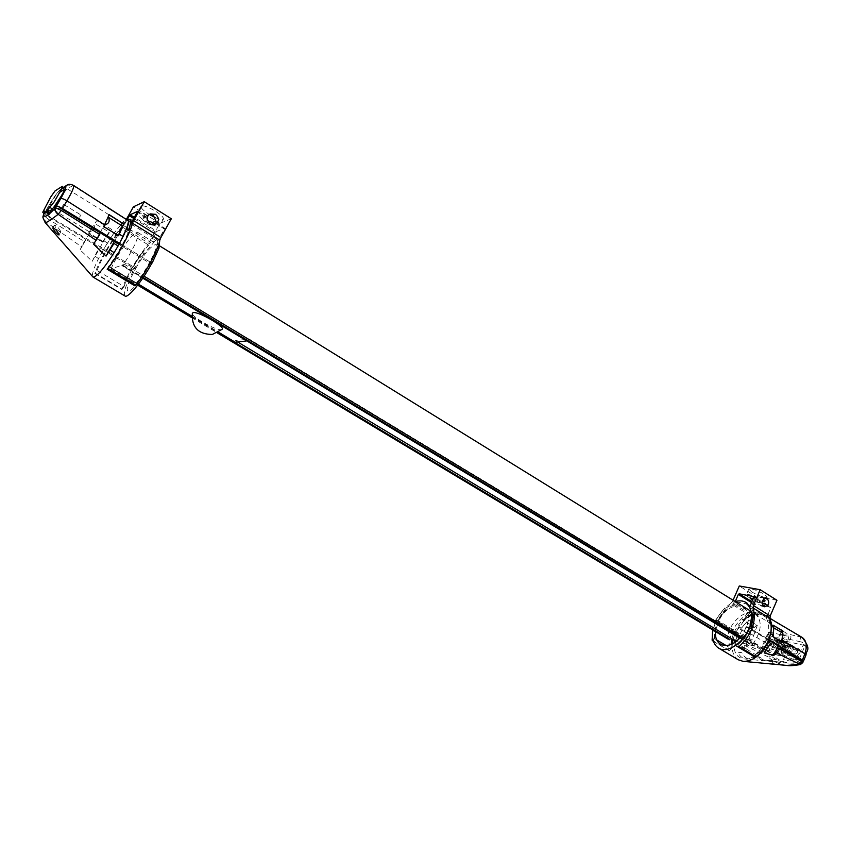 <?xml version="1.0" encoding="UTF-8"?>
<svg xmlns="http://www.w3.org/2000/svg" width="850" height="850" viewBox="0 0 850 850"><rect width="100%" height="100%" fill="white"/><g stroke="black" fill="none" stroke-linecap="round" stroke-linejoin="round"><path stroke-width="0.64" stroke-dasharray="4.25 3.19" d="M739.67 638.116L749.636 644.13L751.612 644.587L752.962 643.939C761.77 630.955 762.567 620.968 755.363 613.987C746.683 607.803 729.874 621.562 727.717 636.342M142.747 278.141L121.826 265.529L123.887 263.978C134.544 247.01 139.156 236.47 137.711 232.358C134.948 229.542 118.171 252.429 111.223 268.334L111.021 269.195L112.041 268.876L138.157 284.538M727.472 638.042L727.685 638.871M191.866 316.763L218.089 332.488M122.188 225.962L114.591 235.737L112.795 234.632L123.579 221.468L125.237 222.785L123.558 224.464M128.796 229.426C130.592 224.623 131.102 221.648 130.326 220.532L130.284 219.374M73.408 185.343L67.108 188.785L61.2 196.127M91.046 229.064L88.262 233.58L102.839 242.356L111.584 229.373M120.626 224.963C114.846 231.944 110.457 237.947 107.44 242.983L103.275 249.857L48.174 216.559L44.444 213.191L45.677 212.436L44.54 213.106L48.811 205.721C53.614 197.636 57.29 192.482 59.84 190.283L61.423 189.221M53.327 207.963L48.174 216.559M108.502 251.749L46.931 215.061L48.748 214.009L47.781 213.424M47.451 213.233L45.921 212.298M122.4 226.089L114.516 236.141L112.71 235.046L103.275 249.857L107.971 252.694L103.275 249.857L98.526 258.623C93.574 268.6 91.641 274.656 92.746 276.792M132.717 267.665L108.216 252.843L134.491 268.727L135.841 268.292L134.226 268.812L132.43 267.771L142.407 252.599L144.171 253.672L154.126 242.038L152.352 240.943C154.827 238.744 156.559 237.947 157.537 238.542L131.569 222.445M142.502 252.089L132.43 267.771L142.502 252.089L144.171 253.672M108.811 251.94L135.841 268.292C127.691 283.167 125.343 290.902 128.807 291.507C134.374 288.447 141.578 279.14 150.418 263.574C165.952 234.961 151.321 240.688 135.841 268.292M157.909 246.638L150.748 261.97M104.391 225.123L96.751 220.628L92.098 227.428M123.346 225.08L124.844 223.593L123.037 222.477L127.723 220.054L122.124 222.976M111.584 229.362L104.773 225.356M128.849 220.841L129.774 221.414C130.464 222.403 130.103 224.931 128.669 229.001M150.567 262.31L122.804 245.363L150.046 261.981L156.687 247.52L158.493 248.636L159.024 248.03M159.959 239.509L159.779 240.189M158.982 247.169L158.493 248.636M159.662 239.987L157.537 238.542M46.58 211.151L56.143 194.554L59.649 192.387M154.126 242.038L154.498 241.241C157.346 238.733 159.226 238 160.151 239.031M150.418 263.574L151.874 263.096L150.418 263.574L118.968 244.396M54.91 207.039L55.643 207.485M56.132 207.782L58.182 208.601M44.126 213.817L44.54 213.106M103.317 241.655L102.584 241.963L88.729 233.623L89.516 233.272L103.317 241.655L92.204 261.343L80.081 249.889L82.609 244.354M42.946 216.612L45.103 222.477M92.204 261.343L97.899 249.942L101.841 252.386M60.541 231.221C58.374 227.428 56.312 225.367 54.379 225.027C55.877 228.416 57.959 230.775 60.637 232.114L60.541 231.221M93.107 230.35L89.877 231.731L88.729 233.623M102.584 241.963L109.108 232.039L95.083 223.731L94.265 228.746M118.108 235.439L103.296 226.95L103.912 226.663M89.516 233.272L80.081 249.889M43.52 214.848L47.101 218.407L45.273 221.489L81.462 246.723M82.981 244.768L86.201 238.797L82.609 244.343M47.101 218.407L84.182 241.432M117.544 235.673L114.495 241.092M93.543 244.173L99.206 234.175M100.215 232.379L103.296 226.95M124.95 295.97C122.931 292.91 126.108 283.836 134.491 268.727M79.507 217.101L81.079 215.061L79.507 217.101M62.178 206.508L63.739 204.446L62.178 206.508M771.811 625.781C771.279 621.084 769.548 617.578 766.604 615.262L766.541 614.274L765.489 614.582C768.591 617.026 770.344 620.776 770.759 625.834L771.492 625.706M755.352 612.531L755.735 612.074L756.457 613.211C752.006 614.114 747.692 616.548 743.527 620.511L742.422 619.841C746.587 615.878 750.901 613.434 755.352 612.531M749.711 633.239C750.391 631.614 752.686 628.957 756.596 625.26L748.51 620.022L740.265 629.319L748.903 634.61L749.711 633.239L770.961 645.915C773.532 640.252 777.24 636.438 782.096 634.472M799.414 658.835L805.046 645.543L783.148 640.666L777.017 655.01L773.638 654.202L768.368 651.971L735.718 632.219L738.894 626.79C739.659 624.336 750.582 614.231 755.331 614.168L765.383 615.4L755.204 613.254L742.666 620.341L743.771 621.021L735.707 632.209L717.326 621.095L725.73 609.503L724.381 608.058L725.507 608.993L716.826 620.989L715.509 620.309L718.781 620.978C729.311 597.784 756.202 602.756 746.491 627.013L740.924 636.661M783.105 634.153L787.557 633.919L802.166 637.426M771.205 630.849L771.258 626.864L770.132 626.174C769.739 621.265 768.039 617.621 765.032 615.251L766.806 616.494C770.822 618.311 772.14 631.327 770.78 633.781L769.101 639.731M797.991 659.398L798.83 660.206L799.064 659.653M768.368 651.971L770.961 645.915L776.252 648.263L773.638 654.202L784.624 656.827L783.477 659.515L789.862 661.056L791.01 658.346L798.83 660.206M751.485 614.306L752.622 615.007L750.38 628.309L768.836 639.572L749.232 627.619M768.899 640.241L746.491 627.013M736.058 602.055L724.614 608.812M736.493 601.959L746.821 603.893M750.911 628.426L753.238 614.656M783.148 640.666L781.543 639.678L775.402 654.032L770.992 652.991L718.781 620.978L716.199 620.415L712.98 630.094M777.017 655.01L775.402 654.032M805.046 645.543L803.42 644.544L797.778 657.836M735.718 632.219L716.199 620.415M748.531 620.032L743.166 634.737L751.984 640.071L757.297 625.409L748.531 620.032M773.192 625.239L765.808 639.859L768.4 641.431M781.256 632.273L774.732 645.288L769.006 641.803M802.91 662.458L801.847 662.299L802.06 661.778M773.638 654.202L773.117 655.424L767.72 653.48L745.641 640.634L744.515 648.412L734.995 645.979L735.601 640.964L734.464 640.401M786.569 665.391C779.726 664.626 773.564 661.778 768.081 656.859L773.117 655.424C780.449 662.32 790.032 664.604 801.847 662.299L800.403 664.583M738.278 659.781C733.667 656.699 731.68 651.398 732.296 643.875M772.129 663.499L778.898 664.519L772.129 663.499L773.128 661.141L779.896 662.182L773.128 661.141M750.444 634.716L740.562 629.308L750.444 634.716L744.515 648.412M769.516 640.613L771.428 636.14L779.907 641.336L778.005 645.787M764.214 652.959L768.804 642.271M734.517 640.433L734.729 639.466L737.343 640.645L736.812 646.319L746.428 648.539L746.3 644.629L770.408 655.403C775.179 659.664 780.98 662.224 787.801 663.085L800.392 662.596L776.974 652.162M775.551 651.525L772.129 654.67L762.365 652.428L766.541 647.456L763.98 646.276C757.871 654.968 751.177 659.186 743.878 658.931C736.716 657.634 733.476 652.269 734.134 642.823M755.565 654.829L757.871 655.233C760.314 658.686 763.683 660.641 767.975 661.119L776.826 659.834L774.499 659.43L765.478 660.886C761.196 660.407 757.892 658.389 755.565 654.84M756.681 656.763L746.895 659.207C742.645 658.686 739.659 656.338 737.938 652.173L741.901 652.715C743.729 656.784 746.768 659.069 751.018 659.579L760.686 657.305L756.691 656.753M771.428 636.14L772.799 636.448M781.214 641.622L779.907 641.336M748.765 634.344L749.626 632.857C749.456 630.031 750.986 628.107 754.194 627.098L746.47 622.051L740.562 629.308M742.093 629.648L734.995 645.979M735.601 640.964L737.226 635.736L734.772 634.312L735.707 632.209M733.051 639.551L734.772 634.312M715.668 631.667L715.732 631.008M715.987 629.298L718.781 620.978M744.515 645.32L768.081 656.859L767.72 653.48M780.3 654.139L776.826 653.788L780.3 654.139M781.968 641.676L783.062 641.718L783.36 643.896L780.768 645.426L781.607 641.867M797.725 652.694L797.417 650.516C795.069 650.76 794.314 651.992 795.133 654.202L797.725 652.694M769.282 640.719L771.821 639.2C772.597 641.378 771.843 642.6 769.558 642.876L769.282 640.719M785.995 650.771L786.101 647.923L783.551 649.421L783.849 651.578L785.846 650.941M777.112 640.326L777.41 640.454C778.196 642.653 777.442 643.886 775.136 644.141C774.276 642.249 774.934 640.985 777.112 640.326M789.884 653.023C792.009 652.269 792.614 650.994 791.732 649.219L791.424 649.092C789.236 649.729 788.588 650.994 789.459 652.885M780.194 648.816L783.116 650.314L780.321 648.529M790.436 653.735L789.087 655.095L787.472 655.18L774.212 647.116L777.144 647.785M787.472 655.18L793.039 656.497M782.839 649.102L785.283 650.601M792.965 654.904L792.423 653.565L790.309 655.435L787.429 654.755L786.781 652.247L784.678 654.107C777.367 656.126 783.689 641.325 788.12 646.053L788.396 648.454L774.106 639.71L773.978 636.99L773.192 636.406L773.893 634.769L772.958 634.557L772.268 636.151L769.813 635.609L768.984 636.214L767.242 640.252C766.275 642.876 766.594 644.683 768.188 645.671L767.476 647.307L768.421 647.53L769.122 645.883L772.841 643.62L772.969 646.361L774.212 647.116M787.907 646.531L773.638 637.798M790.67 647.169L776.369 638.403L774.477 639.795L788.768 648.539L790.872 646.68L793.549 647.817L779.237 639.041L779.577 638.222L776.719 637.596L776.369 638.403M781.968 639.668L779.716 640.974L779.237 639.041M779.716 640.974L794.049 649.751L793.549 647.817M796.025 656.763C801.125 652.173 801.306 649.241 796.546 647.966L782.425 639.923M796.333 648.454L794.421 649.836L780.088 641.059M793.146 656.519L791.871 655.754L792.104 654.755M791.881 654.245L791.722 652.991L790.702 653.523M795.6 656.88L794.994 656.954M793.773 656.668L793.188 655.414M784.826 651.674L783.817 654.043L761.218 648.709L768.411 631.986L781.904 634.929M783.094 635.184L791.106 636.937L785.411 650.303M772.278 647.551L771.534 649.294L774.701 650.037L775.455 648.284L772.278 647.551M779.301 648.433L778.674 649.921L779.631 650.144L780.151 648.933M783.275 649.007L787.206 640.252L786.983 639.402L784.454 638.849L785.145 637.234L784.178 637.022L783.477 638.679L782.68 638.754M763.842 598.612L761.866 597.231L758.593 598.145L754.874 597.454L753.907 598.899L759.188 599.898L759.454 600.769C758.954 603.681 759.804 605.508 761.982 606.252L763.353 606.156M761.929 603.043L759.932 602.661L760.367 600.886L762.131 601.226M751.687 591.919C759.294 596.084 764.479 597.805 767.231 597.093L764.384 594.246C756.723 590.059 751.528 588.327 748.797 589.05L751.687 591.919M758.593 598.145C751.899 595.064 747.809 593.927 746.321 594.734C744.929 596.721 764.214 605.157 764.766 602.799L764.097 601.598M759.932 602.661L759.39 602.406C758.391 602.746 756.16 602.066 752.696 600.366M753.366 598.825L753.907 598.899M754.874 597.454L754.056 599.08M754.959 597.539L750.954 596.774C753.525 599.186 756.574 600.514 760.102 600.769L760.367 600.886M759.39 602.406L760.102 600.759M749.19 611.702L747.405 613.817L730.734 603.553L732.53 601.418L749.19 611.702L755.862 596.339L739.287 585.969M733.061 600.206L732.53 601.418M754.003 596.657L759.188 599.898M762.737 605.497L755.831 604.159L752.069 601.811M765.436 603.808L770.567 607.017L764.15 605.774M751.676 602.714L755.002 604.786L750.816 614.423L734.113 604.127L735.239 601.556M749.997 627.789C752.824 619.661 752.718 613.031 749.7 607.909L749.721 607.219L766.562 617.642L770.78 607.856L765.383 604.477M759.454 600.769L754.003 597.369M749.912 628.023C747.341 634.589 743.495 639.997 738.374 644.247L755.469 654.5L754.991 657.103M737.874 646.861L738.374 644.247M730.734 603.553C721.565 609.737 715.53 618.513 712.64 629.882M716.847 640.018L714.468 638.594L713.278 640.773M714.468 638.594C714.159 623.911 720.524 612.616 733.582 604.711L734.113 604.127M712.119 640.188L728.981 650.218C728.227 635.439 734.368 623.305 747.405 613.817M728.981 650.218L729.332 650.824L731.34 648.656L726.314 645.66M766.562 617.642L766.551 618.332C771.577 630.264 767.879 642.313 755.469 654.5M770.567 607.017L770.78 607.856M755.002 604.786L755.831 604.159M731.861 638.839C734.984 627.693 741.126 619.746 750.284 614.996L750.816 614.423M731.096 644.438L731.34 648.656M776.953 600.27L755.862 596.339M149.281 214.54L145.084 216.304L143.576 217.972L146.327 216.771L146.2 217.589C145.881 223.242 148.463 225.696 153.946 224.942L154.541 224.634M155.433 217.706C159.917 219.64 162.584 220.107 163.423 219.141C163.774 217.526 161.171 214.901 155.603 211.246C147.857 206.709 142.991 205.041 140.983 206.263C140.664 207.921 143.299 210.566 148.888 214.2L149.398 214.519M147.029 215.454C141.504 212.819 138.21 212.032 137.158 213.084C137.296 215.613 141.493 219.109 149.738 223.561M152.118 224.666C156.357 226.44 158.865 226.865 159.641 225.941C160.034 224.995 158.791 223.348 155.911 221.011M145.084 216.304L145.318 216.506C141.451 215.783 142.248 217.218 147.698 220.809M153.744 222.913L153.903 222.126M171.317 218.758L159.928 223.401L147.804 244.587L121.114 228.161L122.846 225.601M126.427 219.258L123.399 224.623M159.928 223.401L133.429 206.816M152.798 224.761C150.248 226.259 136 215.889 144.032 218.365L143.576 217.972M137.679 211.363L146.327 216.771M156.156 222.913L164.698 228.257L156.793 231.349L134.396 217.409M133.79 218.482L156.039 232.326L149.632 243.822L122.857 227.322L127.149 219.704M107.185 269.248L108.577 266.369C118.979 252.631 130.486 230.584 130.464 224.591L130.762 223.879L157.983 240.731L164.496 229.022L155.784 223.582M146.2 217.589L137.381 212.086M121.114 228.161C109.512 243.302 100.799 258.251 94.966 273.02L121.996 289.106C127.489 274.306 136.096 259.462 147.804 244.587M121.996 289.106L124.058 286.567L96.996 270.438L94.966 273.02M96.996 270.438C102.489 256.647 110.521 243.004 121.114 229.521M122.028 228.438L122.857 227.322M108.577 266.369L136.351 283.029L135.001 285.908M157.983 240.731L157.696 241.453C158.047 247.584 146.827 269.535 136.351 283.029M164.698 228.257L164.496 229.022M156.039 232.326L156.793 231.349M124.058 286.567C127.479 275.442 140.218 254.107 149.079 244.63L149.632 243.822M736.132 641.399L759.379 647.349L249.039 339.001L235.439 340.659L237.649 341.987M222.126 329.322L221.383 329.63C216.389 330.905 190.793 316.487 192.334 313.236M246.808 340.903L121.879 265.221L112.349 268.483L138.454 284.144M191.887 316.211L218.556 332.212M122.814 265.189L143.193 277.483M740.095 637.638L751.612 644.587M123.887 263.978L144.064 276.165M743.293 638.095L752.962 643.939M111.223 268.334L138.178 284.495M191.866 316.699L218.131 332.456M111.106 269.195L137.689 285.132M191.866 317.613L217.334 332.881M107.78 207.687L72.611 185.396L67.161 185.066M107.44 242.983L103.828 240.762M89.324 231.827L51.946 208.771M109.076 214.859L67.108 188.785L61.2 188.785L59.84 190.283M50.278 207.613L48.811 205.721M144.234 253.247L134.226 268.812M94.711 255.967L98.526 258.623M738.894 626.79L741.072 628.086M755.331 614.168L777.622 627.831M782.818 631.019L787.557 633.919L788.789 639.189C783.721 638.913 779.535 641.941 776.252 648.263M715.7 620.309L724.391 608.303M766.806 616.494L770.068 618.46M780.311 624.633L800.286 636.671L801.391 641.973L788.789 639.189M806.055 654.861L804.897 654.904C807.117 648.136 805.949 643.822 801.391 641.973M802.368 661.045L804.897 654.904M123.059 225.25L149.738 241.708M137.711 232.358L159.396 245.756M751.028 611.309L755.363 613.987M111.021 269.195L137.668 285.164M191.866 317.666L217.292 332.902M112.816 234.579L123.579 221.468M130.836 221.988L128.849 220.756M61.869 188.339L61.2 188.796C57.566 192.004 53.401 197.667 48.726 205.796L44.455 213.191M54.379 225.027L52.721 227.906M60.637 232.114L58.99 234.993M61.519 208.059L78.88 218.652M63.739 204.446L81.079 215.061M769.941 618.226L766.541 614.274M755.735 612.074C751.102 613.031 746.661 615.538 742.401 619.597M715.509 620.309L724.381 608.058M750.242 606.018L769.962 618.279M779.896 662.182L778.898 664.519M787.801 663.085L767.975 661.119M743.878 658.92L746.906 659.196M765.478 660.886L751.018 659.568M780.768 645.426L795.133 654.202M783.062 641.718L797.417 650.516M786.101 647.923L771.821 639.2M783.849 651.578L777.931 647.976M777.251 647.551L769.558 642.876M775.136 644.141L777.963 645.872M783.179 649.06L785.368 650.388M777.41 640.454L791.732 649.219M761.982 606.252L764.649 606.773M761.866 597.231L766.137 598.018M748.797 589.05L746.321 594.734M767.231 597.093L764.766 602.799M750.954 596.774L750.253 598.379M713.458 641.378L729.332 650.824M153.946 224.942L155.189 224.432M147.868 214.976L150.312 213.903M140.983 206.263L137.158 213.084M163.423 219.141L159.641 225.941M94.913 273.487L121.975 289.584"/><path stroke-width="1.27" d="M142.747 278.141L739.67 638.116M727.717 636.342L727.472 638.042M727.685 638.871L729.916 639.519L218.089 332.488M138.157 284.538L191.866 316.763M123.558 224.464L122.188 225.962M130.284 219.374L128.499 219.396C129.285 220.543 128.722 223.624 126.809 228.629L128.796 229.426M104.571 224.761L109.161 214.625L123.718 223.996L118.618 235.748L103.657 226.514L104.571 224.761L66.927 200.823C72.176 191.972 74.354 186.819 73.451 185.364C70.433 184.067 68.266 184.004 66.948 185.183L65.195 186.936C66.725 186.596 65.237 190.474 60.743 198.571L56.387 206.178C57.375 205.955 59.373 206.731 62.401 208.484L66.927 200.823C63.867 199.017 61.806 198.273 60.743 198.571M106.069 256.062L113.985 243.429L118.076 245.99L123.069 236.534C124.918 233.431 129.699 220.66 128.095 220.564L107.78 207.687M59.649 192.387L65.397 188.827L54.91 207.039L56.387 206.178L51.68 208.93L49.736 212.298L47.122 213.807L49.045 210.471L45.677 212.436L46.58 211.151M150.748 261.97L151.874 263.096C142.301 281.138 127.797 298.711 124.95 295.97L93.022 277.036M152.192 262.937L159.131 247.839L157.909 246.638M128.669 229.001L128.159 230.382L126.299 229.234L119.542 243.366L62.401 208.484M92.098 227.428L91.046 229.064M61.2 196.127L53.327 207.963M122.368 223.125L120.626 224.963M122.4 226.089L123.346 225.08M128.849 220.841L127.893 220.214M119.542 243.366L122.804 245.363L119.542 243.366M135.841 285.186L108.003 268.504L107.185 269.248L135.001 285.908L135.841 285.186C146.678 271.203 158.567 248.774 159.779 240.157L160.894 237.522L133.62 220.586L132.462 223.221L159.779 240.157L158.982 247.169M58.182 208.601L59.755 207.697L118.968 244.396M43.52 214.848L44.126 213.817M56.387 206.178L55.484 207.74L61.285 210.417L99.758 234.526L93.553 244.173L106.059 256.084L114.495 241.092M45.103 222.477C45.783 223.231 50.129 220.511 58.151 214.317C55.494 212.33 54.612 210.131 55.484 207.74L55.484 207.74C48.078 215.9 44.136 218.184 43.658 214.614L42.925 217.621L45.103 222.477L92.958 276.994C96.475 277.259 103.519 269.163 114.102 252.694L118.076 245.99M58.841 233.994L58.99 234.993C56.312 233.654 54.219 231.285 52.721 227.906C54.591 228.204 56.621 230.233 58.841 233.994M94.265 228.746L93.107 230.35M103.912 226.663L118.108 235.439M104.136 226.567L105.124 224.676C108.853 223.709 110.001 221.276 108.556 217.366L122.506 226.164L118.331 235.344M99.206 234.175L100.215 232.379M150.567 262.31L151.874 263.096M96.146 240.38L58.151 214.317L61.285 210.417M50.703 197.009L55.08 190.878L62.263 186.341C62.911 186.139 62.316 187.659 60.499 190.921L54.188 201.875L44.742 213.456L43.456 214.211L44.667 211.108L42.744 212.245L50.703 197.009M771.492 625.706L771.874 626.524L771.811 625.781M782.096 634.472L783.105 634.153M782.287 640.507L781.862 642.016L772.788 636.512L773.649 629.553L773.181 625.228L782.786 630.87L782.287 640.507L804.897 653.746L802.379 660.036L803.494 661.066L799.722 660.418L802.368 661.045L802.06 661.778M771.205 630.849L768.836 639.572L802.379 660.036M768.899 640.241L801.837 660.312L797.991 659.398M712.98 630.094C711.652 638.616 713.479 644.597 718.452 648.019C727.005 653.905 743.633 643.078 749.232 627.619L746.491 627.013L750.38 628.309M770.068 618.46L802.177 637.436C806.512 640.592 807.426 646.021 804.897 653.746L806.055 654.861L803.505 661.066M753.238 614.656L751.485 614.306C751.081 609.705 749.519 606.263 746.778 603.968L747.246 603.298C744.356 601.024 740.817 600.334 736.631 601.226L736.058 602.055M746.821 603.893L747.904 604.669L746.778 603.968M799.064 659.653L799.414 658.835M797.778 657.836L797.3 658.994M769.006 641.803L768.4 641.431M781.256 632.273L782.043 630.711L773.192 625.239M769.101 639.731L768.188 641.909L770.684 643.376L764.214 652.949L773.872 655.435L779.259 648.401L801.731 661.587L799.138 664.371L786.686 665.412L743.049 661.332L738.278 659.781L718.643 648.136M768.188 641.909L765.298 647.222C758.551 656.869 751.134 661.576 743.049 661.332M732.296 643.875L733.051 639.551M772.799 636.448L781.214 641.622M773.054 636.501L773.829 627.884L782.85 633.218L781.681 641.729M778.005 645.787L773.872 655.435M768.804 642.271L769.516 640.613M787.185 665.465C788.758 666.007 793.156 665.709 800.392 664.583L776.401 652.853M801.731 661.587L802.91 662.458L800.403 664.583M776.974 652.162L775.551 651.525M734.134 642.823L734.517 640.433M740.924 636.661C729.98 650.76 713.756 647.105 715.668 631.667M715.732 631.008L715.987 629.298M785.368 650.388L789.884 653.023M777.144 647.785L780.194 648.816M793.039 656.497L796.163 657.231L785.283 650.601M780.151 648.933L783.275 649.007M794.994 656.954L793.773 656.668M781.904 634.929L783.094 635.184M785.411 650.303L784.826 651.674M782.68 638.754L782 639.657M767.136 598.411C769.877 602.597 769.048 605.381 764.649 606.773C760.793 603.075 761.281 600.153 766.137 598.018L767.136 598.411M763.353 606.156L765.383 604.477L765.223 603.681L761.929 603.043M762.131 601.226L764.097 601.598L763.842 598.612M752.696 600.366L750.253 598.379L753.366 598.825M753.344 605.487L753.143 607.994L770.015 618.449L770.196 615.952L753.344 605.487L760.197 589.719L739.287 585.969L733.061 600.206M760.197 589.719L776.953 600.27L770.196 615.952M752.069 601.811L739.192 593.799L754.003 596.657M764.15 605.774L762.737 605.497M735.239 601.556L738.352 594.437L751.676 602.714M753.791 596.53L749.721 607.219M739.096 646.627L737.874 646.861L754.991 657.103L756.202 656.88L739.096 646.627C751.952 634.323 756.638 621.446 753.143 607.994M712.64 629.882L712.119 640.188L713.458 641.378M713.278 640.773L712.47 640.794M739.192 593.799L738.352 594.437M770.015 618.449C773.649 631.911 769.048 644.725 756.202 656.88M726.314 645.66L716.847 640.018M731.861 638.839L731.096 644.438M155.571 214.327C159.417 218.036 159.354 221.383 155.359 224.368C149.143 227.364 143.905 216.538 150.312 213.903L155.571 214.327M154.541 224.634L156.081 222.87L153.276 224.028L153.935 221.839L155.911 221.011L153.34 215.294L149.281 214.54M149.398 214.519L155.433 217.706M149.738 223.561L152.118 224.666M147.698 220.809L153.744 222.913M122.846 225.601L123.399 224.623M133.62 220.586L144.234 201.694L133.429 206.816L126.427 219.258M144.234 201.694L171.317 218.758L160.894 237.522M153.276 224.028L152.617 223.72L152.798 224.761M134.396 217.409L130.124 214.752L137.679 211.363M127.149 219.704L129.37 215.741L133.79 218.482M137.604 211.321L130.762 223.879M108.003 268.504C118.756 254.278 130.911 231.721 132.462 223.221M121.114 229.521L122.028 228.438M130.124 214.752L129.37 215.741M237.649 341.987L736.132 641.399M192.334 313.236L193.131 312.641C198.167 311.089 225.728 326.984 222.126 329.322L212.319 334.486C198.178 334.273 191.516 327.186 192.334 313.236M138.454 284.144L191.887 316.211M218.556 332.212L235.301 342.263L246.808 340.903M143.193 277.483L740.095 637.638M144.064 276.165L743.293 638.095M138.178 284.495L191.866 316.699M218.131 332.456L727.472 637.999M137.689 285.132L191.866 317.613M217.334 332.881L728.025 639.072M123.069 236.534L119.393 234.186M128.095 220.564L73.451 185.364M122.124 222.976L109.076 214.859M67.161 185.066L61.869 188.339M61.423 189.221L65.195 186.936M51.946 208.771L50.278 207.613M110.086 249.942L114.102 252.694M777.622 627.831L782.818 631.019M770.791 633.781L773.086 635.131M769.962 618.279L780.311 624.633M752.101 613.955L749.774 627.736M734.464 640.401L733.008 639.689M767.794 648.486L765.298 647.222M159.396 245.756L751.028 611.309M137.668 285.164L191.866 317.666M217.292 332.902L727.834 638.998M130.241 219.321C131.591 218.737 131.091 222.169 128.754 229.617M152.192 262.979L159.131 247.839M131.569 222.445L130.836 221.988M128.849 220.756L127.766 220.086M42.946 216.612L43.562 214.721M772.161 626.142L769.941 618.226M746.916 603.957L750.242 606.018M802.166 637.426C812.419 650.335 805.662 650.356 806.055 654.851M751.124 628.426L753.514 614.263M777.931 647.976L777.251 647.551M777.963 645.872L783.179 649.06"/></g></svg>
